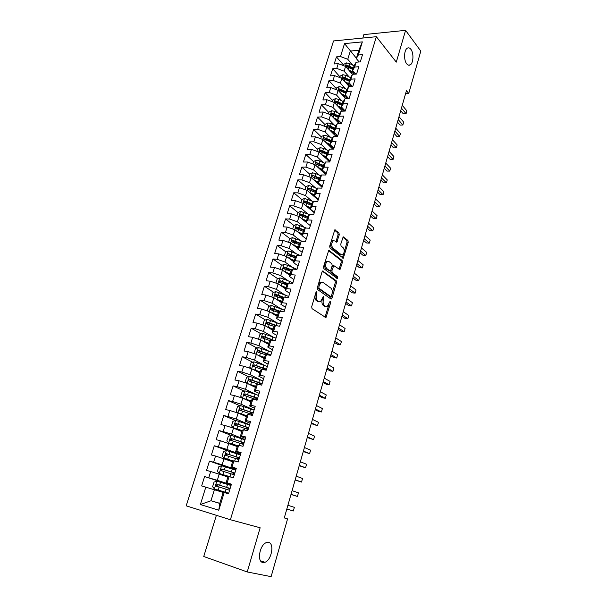 <?xml version="1.0" encoding="UTF-8"?>
<svg xmlns="http://www.w3.org/2000/svg" width="607" height="607" viewBox="0 0 607 607"><rect width="100%" height="100%" fill="white"/><g stroke="black" fill="none" stroke-linecap="round" stroke-linejoin="round"><path stroke-width="0.91" d="M316.808 291.663L315.997 292.24L311.695 306.763L312.044 308.652L325.967 317.643L330.701 302.567L330.109 301.254L327.264 306.459L325.595 306.368L324.502 305.609C323.159 304.373 322.795 302.392 323.417 299.683L323.963 297.832L323.349 296.504L320.466 301.74L318.736 301.641L317.613 300.867C316.239 299.6 315.868 297.597 316.497 294.85L316.808 291.663M406.698 63.826C407.836 65.23 409.012 65.586 410.218 64.896C413.488 63.204 413.928 53.052 410.886 49.319C409.74 47.847 408.541 47.467 407.297 48.181C404.012 49.895 403.625 60.207 406.698 63.826M262.823 562.484L264.925 562.279C271.549 560.253 274.652 543.417 268.605 542.43L266.352 542.628C259.735 544.654 256.678 561.725 262.823 562.484M339.275 234.803L338.956 232.921L334.798 229.856L329.677 246.123L330.011 248.02L343.296 258.233L348.236 242.276L347.932 240.433L343.19 236.859L340.755 244.158L341.073 246.025L343.175 247.739C344.761 250.281 344.571 252.633 342.598 254.803L341.157 254.659L332.78 247.952C331.134 245.387 331.316 242.997 333.319 240.782L334.852 240.941L336.817 242.147L339.275 234.803L338.084 234.734L337.758 232.853L334.51 230.136M405.597 93.637L408.739 93.47L406.455 90.633L284.288 517.915L287.566 518.894L284.288 517.915M408.739 93.47L420.81 51.102L405.59 30.35L363.889 34.591L362.827 38.044M216.38 515.328L203.747 556.498L247.231 571.953L260.145 527.771L230.394 519.736L376.348 36.701L396.295 62.126L405.59 30.35M247.231 571.953L271.117 576.65L287.566 518.894M323.197 271.018L322.059 271.807L317.34 287.726L317.689 289.615L330.891 298.97L331.991 298.143L336.521 282.574L336.195 280.738L322.643 270.972M323.554 266.784L328.759 250.274L342.105 260.449L342.416 262.292L339.966 269.66L333.736 265.585L331.885 270.821L332.219 272.68L337.613 276.762L337.446 278.628L323.895 268.673L323.554 266.784M230.394 519.736L186.19 505.828L333.539 40.942L376.348 36.701M296.8 215.735L297.787 212.571L300.495 211.365L309.403 214.575L313.652 214.757L316.103 206.721L311.854 206.57L313.485 201.258L317.734 201.387L320.162 193.428L315.921 193.322L317.529 188.056L321.778 188.14L324.184 180.249L319.942 180.188L321.543 174.968L325.784 175.006L328.167 167.183L323.933 167.175L325.519 162.001L329.753 161.993L332.12 154.239L327.886 154.269L329.464 149.14L333.691 149.094L336.035 141.408L331.809 141.484L333.372 136.4L337.591 136.309L339.92 128.684L335.694 128.805L337.242 123.767L341.46 123.631L343.767 116.081L339.548 116.24L341.081 111.24L345.292 111.066L347.576 103.577L343.372 103.782L344.89 98.827L349.093 98.607L351.362 91.187L347.158 91.429L348.661 86.52L352.864 86.262L355.11 78.902L350.914 79.183L352.401 74.312L356.597 74.016L358.828 66.724L354.632 67.043L356.112 62.218L360.3 61.876L362.508 54.645L358.32 55.009L356.309 58.583L358.858 50.275L350.315 51.041L347.758 59.289L352.773 65.139M310.329 225.645L306.087 222.215L307.719 216.896L309.403 214.575L307.757 219.939L312.013 220.136L309.54 228.247L305.283 228.02L303.621 233.429L307.878 233.68L305.382 241.859L301.118 241.578L299.448 247.041L303.712 247.337L301.193 255.593L296.922 255.266L295.237 260.775L299.501 261.124L296.96 269.455L292.688 269.083L290.988 274.637L295.26 275.039L292.695 283.446L288.416 283.021L286.694 288.628L290.973 289.084L288.386 297.567L284.106 297.089L282.369 302.749L286.648 303.25L284.038 311.816L279.751 311.285L277.998 316.998L282.285 317.56L279.645 326.202L275.358 325.61L273.59 331.384L277.877 331.999L275.214 340.724L270.927 340.079L269.136 345.899L273.431 346.567L270.745 355.383L266.45 354.678L264.644 360.558L268.939 361.279L266.23 370.179L261.928 369.413L260.107 375.346L264.409 376.135L261.67 385.111L257.368 384.292L255.532 390.286L259.834 391.128L257.072 400.195L252.762 399.315L250.911 405.362L255.213 406.265L252.421 415.416L248.111 414.475L246.245 420.583L250.554 421.546L247.732 430.788L243.422 429.786L241.533 435.947L245.843 436.979L242.997 446.312L238.68 445.242L236.776 451.471L241.085 452.556L238.217 461.98L233.892 460.85L231.965 467.14L236.29 468.293L233.384 477.808L229.067 476.609L227.117 482.96L231.442 484.181L228.505 493.787L224.188 492.527L218.763 510.214L200.371 504.531L205.803 487.155L223.156 492.429M231.146 485.145L204.589 476.586L201.653 485.941L205.803 487.155M204.589 476.586L208.747 477.762L210.69 471.525L227.898 476.988M231.813 468.87L209.453 461.108L206.539 470.379L210.69 471.525M209.453 461.108L213.603 462.223L215.538 456.047L232.587 461.699M228.763 451.176L214.271 445.781L211.388 454.962L215.538 456.047M214.271 445.781L218.421 446.828L220.333 440.712L237.238 446.555M231.123 435.394L219.044 430.591L216.183 439.688L220.333 440.712M219.044 430.591L223.186 431.577L225.083 425.522L233.475 428.125L241.844 431.554M235.448 420.484L223.763 415.552L220.94 424.559L225.083 425.522M223.763 415.552L227.913 416.478L229.787 410.476L238.134 413.086L246.404 416.69M239.803 405.734L228.444 400.65L225.645 409.573L229.787 410.476M228.444 400.65L232.587 401.515L234.446 395.574L242.747 398.192L250.926 401.963M244.128 391.113L233.088 385.885L230.311 394.725L234.446 395.574M233.088 385.885L237.223 386.697L239.067 380.809L247.322 383.434L255.403 387.372M248.438 376.621L237.678 371.264L234.932 380.02L239.067 380.809M237.678 371.264L241.814 372.015L243.642 366.18L251.852 368.813L259.842 372.91M252.717 362.265L242.231 356.772L239.507 365.444L243.642 366.18M242.231 356.772L246.366 357.47L248.172 351.688L256.344 354.329L264.235 358.585M256.966 348.039L246.745 342.409L244.044 351.013L248.172 351.688M246.745 342.409L250.873 343.054L252.664 337.325L260.79 339.981L268.59 344.397M261.192 333.933L251.215 328.19L248.536 336.703L252.664 337.325M251.215 328.19L255.335 328.774L257.11 323.099L265.191 325.754L272.907 330.329M265.396 319.957L255.638 314.092L252.99 322.529L257.11 323.099M255.638 314.092L259.766 314.623L261.518 309.001L269.561 311.664L277.187 316.384M269.561 306.11L260.024 300.124L257.398 308.485L261.518 309.001M260.024 300.124L264.151 300.609L265.889 295.032L273.886 297.703L281.428 302.574M273.704 292.377L264.379 286.276L261.769 294.57L265.889 295.032M264.379 286.276L268.491 286.716L270.221 281.193L278.173 283.864L285.631 288.879M277.816 278.772L268.689 272.558L266.101 280.775L270.221 281.193M268.689 272.558L272.801 272.945L274.508 267.475L282.422 270.153L289.797 275.312M281.898 265.289L272.953 258.969L270.396 267.11L274.508 267.475M272.953 258.969L277.065 259.303L278.765 253.878L286.633 256.564L293.925 261.86M285.95 251.92L277.187 245.494L274.652 253.559L278.765 253.878M277.187 245.494L281.299 245.782L282.976 240.402L290.806 243.096L298.014 248.529M289.971 238.665L281.382 232.14L278.871 240.137L282.976 240.402M281.382 232.14L285.487 232.375L287.149 227.048L294.941 229.75L302.074 235.311M293.963 225.531L285.54 218.899L283.052 226.828L287.149 227.048M285.54 218.899L289.638 219.097L291.292 213.816L299.046 216.517L306.087 222.215L307.757 219.939M297.931 212.511L289.66 205.781L287.194 213.641L291.292 213.816M289.66 205.781L293.758 205.925L295.397 200.697L303.105 203.398L314.267 212.738M301.861 199.597L293.75 192.776L291.299 200.568L295.397 200.697M293.75 192.776L297.84 192.874L299.463 187.692L307.134 190.401L318.174 199.938M305.784 186.819L297.802 179.884L295.374 187.609L299.463 187.692M297.802 179.884L301.884 179.938L303.492 174.801L311.125 177.517L322.044 187.252M309.714 174.179L301.816 167.107L299.41 174.763L303.492 174.801M301.816 167.107L305.898 167.115L307.491 162.016L315.086 164.74L325.883 174.672M313.607 161.652L305.791 154.436L303.409 162.023L307.491 162.016M305.791 154.436L309.873 154.406L311.452 149.352L319.009 152.076L329.806 161.819M317.469 149.223L309.737 141.879L307.377 149.398L311.452 149.352M309.737 141.879L313.811 141.803L315.382 136.795L322.901 139.519L332.712 149.102M321.3 136.901L313.652 129.42L311.308 136.879L315.382 136.795M313.652 129.42L317.719 129.306L319.274 124.344L326.756 127.075L335.982 136.34M325.094 124.685L317.529 117.075L315.208 124.473L319.274 124.344M317.529 117.075L321.596 116.923L323.136 111.999L330.58 114.731L339.26 123.699M328.857 112.568L321.376 104.836L319.07 112.166L323.136 111.999M321.376 104.836L325.435 104.639L326.961 99.753L334.374 102.5L342.553 111.18M332.59 100.557L325.185 92.696L322.901 99.965L326.961 99.753M325.185 92.696L329.244 92.461L330.762 87.62L338.137 90.36L345.846 98.774M336.293 88.645L328.971 80.655L326.703 87.871L330.762 87.62M328.971 80.655L333.023 80.39L334.525 75.587L341.862 78.333L349.146 86.49M339.958 76.831L332.719 68.72L330.474 75.875L334.525 75.587M332.719 68.72L336.764 68.416L338.251 63.652L345.558 66.406L352.439 74.312M343.6 65.108L336.437 56.891L334.207 63.978L338.251 63.652M336.437 56.891L340.481 56.542L344.526 43.598L362.349 41.883L358.32 55.009M355.717 74.077L352.644 70.526L354.116 65.738L356.112 62.218M354.632 67.043L352.644 70.526M356.408 58.272L344.526 43.598M340.481 56.542L347.758 59.289M352.25 86.3L348.949 82.575L350.429 77.749L352.401 74.312M350.914 79.183L348.949 82.575M345.558 66.406L344.086 71.163L349.184 76.968M336.764 68.416L344.086 71.163M348.767 98.63L345.216 94.73L346.711 89.859L348.661 86.52M347.158 91.429L345.216 94.73M341.862 78.333L340.375 83.129L345.565 88.888M333.023 80.39L340.375 83.129M345.277 111.066L341.453 106.991L342.963 102.075L344.89 98.827M343.372 103.782L341.453 106.991M338.137 90.36L336.635 95.2L341.923 100.914M329.244 92.461L336.635 95.2M341.536 123.373L337.659 119.351L339.184 114.389L341.081 111.24M339.548 116.24L337.659 119.351M334.374 102.5L332.864 107.378L338.251 113.039M325.435 104.639L332.864 107.378M337.75 135.778L333.835 131.818L335.368 126.817L337.242 123.767M335.694 128.805L333.835 131.818M330.58 114.731L329.055 119.655L334.548 125.27M321.596 116.923L329.055 119.655M333.941 148.283L329.973 144.398L331.521 139.352L333.372 136.4M331.809 141.484L329.973 144.398M326.756 127.075L325.223 132.038L330.823 137.607M317.719 129.306L325.223 132.038M330.087 160.901L326.08 157.084L327.643 151.993L329.464 149.14M327.886 154.269L326.08 157.084M322.901 139.519L321.346 144.527L327.067 150.05M313.811 141.803L321.346 144.527M326.202 173.625L322.15 169.884L323.728 164.747L325.519 162.001M323.933 167.175L322.15 169.884M319.009 152.076L317.446 157.13L323.288 162.6M309.873 154.406L317.446 157.13M322.287 186.455L318.189 182.79L319.775 177.616L321.543 174.968M319.942 180.188L318.189 182.79M315.086 164.74L313.508 169.839L319.479 175.264M305.898 167.115L313.508 169.839M318.334 199.407L314.191 195.818L315.792 190.598L317.529 188.056M315.921 193.322L314.191 195.818M311.125 177.517L309.532 182.654L315.648 188.041M301.884 179.938L309.532 182.654M314.35 212.465L310.162 208.96L311.778 203.686L304.714 200.955L303.728 202.184L311.292 205.257M313.485 201.258L311.778 203.686M311.854 206.57L310.162 208.96M307.134 190.401L305.526 195.591L311.793 200.932M297.84 192.874L305.526 195.591M303.105 203.398L301.489 208.633L307.908 213.93M293.758 205.925L301.489 208.633M306.269 238.938L301.983 235.592L303.629 230.228L305.283 228.02M303.621 233.429L301.983 235.592M299.046 216.517L297.407 221.798L304.001 227.056M289.638 219.097L297.407 221.798M302.18 252.353L297.84 249.09L299.501 243.68L301.118 241.578M299.448 247.041L297.84 249.09M294.941 229.75L293.295 235.076L300.07 240.296M285.487 232.375L293.295 235.076M298.052 265.889L293.659 262.71L295.336 257.247L296.922 255.266M295.237 260.775L293.659 262.71M290.806 243.096L289.144 248.468L296.125 253.658M281.299 245.782L289.144 248.468M293.887 279.546L289.448 276.451L291.132 270.942L292.688 269.083M290.988 274.637L289.448 276.451M286.633 256.564L284.956 261.989L292.157 267.141M277.065 259.303L284.956 261.989M289.676 293.325L285.191 290.321L286.899 284.759L288.416 283.021M286.694 288.628L285.191 290.321M282.422 270.153L280.73 275.624L288.181 280.753M272.801 272.945L280.73 275.624M285.434 307.233L280.889 304.312L282.619 298.697L284.106 297.089M282.369 302.749L280.889 304.312M278.173 283.864L276.466 289.387L284.19 294.501M268.491 286.716L276.466 289.387M281.155 321.262L276.557 318.44L278.294 312.772L279.751 311.285M277.998 316.998L276.557 318.44M273.886 297.703L272.164 303.272L280.199 308.379M264.151 300.609L272.164 303.272M276.83 335.421L272.186 332.689L273.939 326.976L275.358 325.61M273.59 331.384L272.186 332.689M269.561 311.664L267.816 317.286L276.215 322.393M259.766 314.623L267.816 317.286M272.475 349.715L267.77 347.075L269.538 341.309L270.927 340.079M269.136 345.899L267.77 347.075M265.191 325.754L263.438 331.43L272.24 336.551M255.335 328.774L263.438 331.43M268.074 364.139L263.309 361.597L265.1 355.77L266.45 354.678M264.644 360.558L263.309 361.597M260.79 339.981L259.014 345.702L268.302 350.861M250.873 343.054L259.014 345.702M263.628 378.692L258.817 376.257L260.615 370.376L261.928 369.413M260.107 375.346L258.817 376.257M256.344 354.329L254.553 360.11L264.424 365.331M246.366 357.47L254.553 360.11M259.143 393.389L254.272 391.052L256.093 385.111L257.368 384.292M255.532 390.286L254.272 391.052M251.852 368.813L250.046 374.648L260.684 379.997M241.814 372.015L250.046 374.648M254.621 408.223L249.689 405.984L251.526 399.99L252.762 399.315M250.911 405.362L249.689 405.984M247.322 383.434L245.501 389.322L257.224 394.914M237.223 386.697L245.501 389.322M250.054 423.193L245.061 421.061L246.92 415.013L248.111 414.475M246.245 420.583L245.061 421.061M242.747 398.192L240.911 404.133L254.06 410.059M232.587 401.515L240.911 404.133M245.44 438.307L240.387 436.281L242.261 430.173L243.422 429.786M241.533 435.947L240.387 436.281M238.134 413.086L236.275 419.088L249.576 424.741M227.913 416.478L236.275 419.088M240.782 453.566L235.675 451.646L237.565 445.485L238.68 445.242M236.776 451.471L235.675 451.646M233.475 428.125L231.601 434.18L245.053 439.551M223.186 431.577L231.601 434.18M236.085 468.968L230.91 467.162L232.822 460.941L233.892 460.85M231.965 467.14L230.91 467.162M228.771 443.307L226.874 449.415L240.493 454.506M218.421 446.828L226.874 449.415M231.335 484.523L226.108 482.831L228.035 476.541L229.067 476.609M227.117 482.96L226.108 482.831M224.021 458.634L222.109 464.803L235.888 469.606M213.603 462.223L222.109 464.803M219.817 503.317L210.97 500.752L219.787 503.423L223.194 492.3L224.188 492.527M219.787 503.423L218.763 510.214M219.226 474.105L217.298 480.334L231.237 484.834M208.747 477.762L217.298 480.334M359.169 61.967L356.309 58.583M214.385 489.728L210.97 500.752L200.371 504.531M358.858 50.275L362.349 41.883M268.947 354.625L268.264 354.245M272.202 340.269L270.517 339.298M275.138 325.822L273.203 324.654M279.015 312.036L276.117 310.223M282.9 298.394L279.205 295.981M286.845 284.918L282.422 281.906M289.873 270.927L285.76 268.013M292.87 256.996L289.364 254.416M295.966 243.225L293.189 241.116M299.145 229.605L297.073 227.974M302.4 216.145L300.973 214.984M305.799 202.905L304.866 202.123M309.282 189.854L308.751 189.392M328.258 159.474L326.384 157.699M332.378 146.75L331.961 147.357L329.51 144.936M335.648 135.308L332.659 132.303M339.298 123.373L335.83 119.784M342.591 111.18L339.017 107.386M315.906 292.566L315.291 294.721C314.654 297.46 315.025 299.463 316.406 300.731L317.613 300.867M318.903 301.74L316.406 300.731M325.739 306.452L323.303 305.473C321.953 304.236 321.596 302.256 322.218 299.547L322.78 297.635M325.003 317.317L328.986 304.221M332.112 293.5L335.33 282.46L335.003 280.624L322.37 271.192M330.466 298.667L331.323 296.208M318.827 286.982L319.07 288.302L330.64 296.542L331.414 295.973L331.976 294.054C332.583 291.383 332.234 289.418 330.921 288.15L323.061 282.43L321.278 282.308L319.411 285.024L318.827 286.982L317.62 286.861L317.863 288.181L319.07 288.302M329.783 296.451L317.863 288.181M321.627 282.172L320.071 282.194L318.205 284.903L319.411 285.024M317.62 286.861L318.205 284.903M328.478 250.524L340.914 260.357L342.105 260.449M339.047 269.311L341.233 262.194L340.914 260.357M333.084 265.532L331.983 266.298L330.686 270.714L331.02 272.573L336.415 276.655L337.613 276.762M336.544 278.196L336.415 276.655M328.835 261.435L327.325 261.306C325.253 263.567 325.056 265.98 326.741 268.537L329.776 270.828L330.883 270.054L332.181 265.631L331.854 263.757L328.835 261.435M327.484 261.23L326.126 261.207C324.047 263.468 323.85 265.881 325.534 268.431L326.741 268.537M329.115 270.775L325.534 268.431M335.906 241.798L338.084 234.734M333.448 240.721L332.12 240.706C330.109 242.921 329.935 245.304 331.574 247.868L332.78 247.952M341.301 254.765L339.966 254.576L331.574 247.868M344.139 252.201L347.052 242.201L346.741 240.357L342.894 237.14M342.386 257.884L343.858 253.157M231.039 485.486L216.874 481.192L214.051 482.072L212.609 486.715L214.468 488.954L228.68 493.225M214.468 488.954L228.672 493.248M228.642 493.339L226.32 492.687L228.619 493.415M228.634 493.37L228.224 493.256L228.627 493.392M230.144 488.423L216.957 484.424L216.009 486.055L229.583 490.281M230.045 488.749L227.754 487.998L230.083 488.627M230.068 488.665L229.658 488.567L230.061 488.711M216.009 486.055L217.291 486.457C216.851 485.41 217.192 484.879 218.315 484.856L230.136 488.46M286.83 509.023L293.318 510.988L286.853 508.962M294.349 507.346L293.318 510.988L294.349 507.346L287.9 505.282M235.728 470.122L221.654 465.774L218.839 466.677L217.405 471.282L219.264 473.46L233.392 477.785M219.264 473.46L232.367 477.527M234.841 473.028L221.737 468.968L220.789 470.577L234.279 474.871M234.613 473.794L232.36 472.952L234.697 473.498M234.666 473.597L234.249 473.521L234.636 473.695M220.789 470.577L222.048 471.009C221.631 469.977 221.972 469.446 223.088 469.431L234.818 473.111M240.372 454.901L226.381 450.508L223.573 451.426L222.154 455.986L224.021 458.118L233.149 460.91M224.021 458.118L232.906 460.933M239.492 457.784L226.479 453.664L225.523 455.242L238.938 459.605M239.135 458.968L236.92 458.05L239.272 458.513M239.226 458.664L238.801 458.619L239.181 458.824M225.523 455.242L226.768 455.698C226.365 454.681 226.715 454.165 227.807 454.15L239.454 457.913M290.996 494.462L297.438 496.465L291.041 494.295M298.462 492.861L297.438 496.465L298.462 492.861L292.088 490.653M295.123 480.031L301.527 482.072L295.199 479.765M302.536 478.498L301.527 482.072L302.536 478.498L296.231 476.146M244.978 439.825L231.07 435.378L228.27 436.319L226.866 440.841L228.733 442.928L237.519 445.637M228.733 442.928L237.481 445.758M244.105 442.678L231.176 438.497L230.212 440.052L243.551 444.483M243.612 444.286L241.434 443.277L243.802 443.664M243.741 443.876L243.308 443.846L243.673 444.081M230.212 440.052L231.442 440.538C231.062 439.536 231.411 439.028 232.489 439.013L244.052 442.852M249.53 424.885L235.713 420.393L232.921 421.357L231.525 425.833L233.354 427.821L242.14 430.591M233.399 427.867L242.087 430.75M248.673 427.715L235.827 423.481L234.856 425.014L248.126 429.498M248.21 429.217L247.777 429.217L248.134 429.475M245.911 428.709L248.293 428.952M236.055 425.492C235.721 424.505 236.077 424.02 237.125 424.02L248.604 427.935M299.213 465.721L305.571 467.807L299.319 465.357M306.581 464.264L305.571 467.807L306.581 464.264L300.344 461.775M303.265 451.54L309.585 453.664L303.401 451.077M310.587 450.151L309.585 453.664L310.587 450.151L304.418 447.526M254.052 410.089L240.311 405.552L237.527 406.531L236.146 410.962L238.02 412.957L246.715 415.689M238.02 412.957L246.654 415.878M253.195 412.889L240.433 408.594L239.462 410.104L252.656 414.657M251.275 414.141L252.74 414.376M240.615 410.575L241.715 409.164L253.111 413.147M307.286 437.488L313.561 439.65L307.445 436.919M314.555 436.16L313.561 439.65L314.555 436.16L308.455 433.406M242.83 398.23L251.245 400.916M243.991 398.769L251.177 401.144M244.803 390.87L242.55 398.131L240.721 396.234L242.087 391.841L244.871 390.847L258.521 395.423M257.679 398.2L244.993 393.852L244.022 395.339L257.034 399.914M245.137 395.802L246.267 394.451L257.58 398.503M311.27 423.549L317.507 425.75L311.459 422.889M318.485 422.297L317.507 425.75L318.485 422.297L312.453 419.407M247.868 383.7L255.737 386.287M249.075 384.284L255.653 386.545M246.897 383.298L245.258 381.644L246.609 377.288L249.386 376.272L262.96 380.893M262.118 383.647L249.515 379.246L248.544 380.71L248.976 380.991L260.228 384.838M249.629 381.166L250.774 379.868L262.012 383.996M252.77 369.291L260.183 371.795M254.067 369.951L260.092 372.083M251.192 368.601L249.75 367.182L251.086 362.872L253.863 361.833L267.346 366.499M266.519 369.223L253.999 364.777L253.02 366.218L253.46 366.507L262.118 369.451M254.083 366.666L255.236 365.422L266.397 369.617M257.573 354.996L264.591 357.432M258.999 355.763L264.493 357.758M255.426 354.033L254.204 352.857L255.532 348.585L258.294 347.53L271.701 352.235M269.136 354.609L268.484 354.875M270.874 354.936L258.438 350.436L257.451 351.855L257.907 352.151L266.094 354.966M258.499 352.295L259.659 351.112L270.745 355.368M262.277 340.823L268.954 343.205M263.84 341.703L268.848 343.554M259.606 339.594L258.612 338.66L259.925 334.427L262.687 333.357L276.018 338.107M275.009 340.694L262.831 336.225L261.852 337.629L262.307 337.924L270.244 340.686M262.869 338.061L264.045 336.923L273.431 340.451M266.905 326.771L273.287 329.1M268.56 327.75L273.165 329.48M263.734 325.276L262.983 324.593L264.288 320.397L267.042 319.312L280.29 324.1M277.657 325.929L267.194 322.15L266.207 323.531L266.67 323.835L274.387 326.543M267.209 323.963L268.393 322.871L275.942 325.693M271.458 312.84L277.574 315.124M273.18 313.902L277.445 315.541M267.801 311.08L267.315 310.647L268.605 306.489L271.352 305.389L284.524 310.215M280.275 311.345L271.511 308.197L270.525 309.555L270.995 309.866L278.522 312.537M271.519 309.987L272.695 308.94L279.516 311.528M275.942 299.031L281.823 301.277M277.702 300.169L281.686 301.717M271.807 297.013L272.884 292.711L275.631 291.595L288.72 296.459M283.901 297.309L275.79 294.372L274.804 295.715L275.282 296.019L282.65 298.667M275.783 296.133L276.967 295.131L283.56 297.68M280.366 285.336L286.034 287.551M282.156 286.542L285.889 288.022M275.874 283.097L277.126 279.061L279.865 277.923L283.348 278.825L292.885 282.824M287.938 283.56L280.032 280.669L279.045 281.989L279.531 282.301L286.83 284.956M280.108 282.695L281.193 281.451L287.589 283.962M284.729 271.769L290.214 273.947M286.542 273.036L290.063 274.447M280.138 269.379L281.337 265.525L284.068 264.371L287.528 265.267L297.005 269.311M291.967 269.948L284.243 267.088L283.249 268.393L291.003 271.382M284.288 269.098L285.381 267.892L291.61 270.373M289.046 258.316L294.349 260.471M290.859 259.637L294.19 260.995M284.357 255.79L285.502 252.11L288.226 250.949L291.679 251.822L300.389 255.532M295.973 256.458L288.408 253.627L287.422 254.917L295.131 257.922M288.431 255.615L289.539 254.454L295.609 256.905M293.302 244.978L298.454 247.102M295.116 246.343L298.28 247.656M288.545 242.314L289.63 238.817L292.354 237.633L303.417 241.73M299.957 243.088L292.536 240.281L291.55 241.556L299.228 244.575M292.536 242.254L293.659 241.138L299.585 243.566M297.521 231.76L302.514 233.862M299.327 233.171L302.339 234.439M292.695 228.968L293.727 225.637L296.444 224.438L306.414 228.08M303.917 229.841L296.633 227.056L295.647 228.315L303.288 231.358M296.611 229.014L297.741 227.928L303.591 230.364M301.687 218.657L306.543 220.728M303.485 220.106L306.36 221.335M307.855 216.714L300.685 213.952L299.699 215.197L307.309 218.247M300.655 215.887L301.785 214.848L307.597 217.298M305.814 205.659L310.541 207.715M307.59 207.146L310.344 208.345M300.875 202.617L301.808 199.62L304.517 198.398L313.265 201.57M304.661 202.875L305.791 201.873L311.573 204.339M309.889 192.783L314.502 194.809M311.649 194.308L314.297 195.469M304.919 189.619L305.799 186.781L308.493 185.545L311.884 186.372L317.104 188.686M316.513 198.504L317.029 198.277M318.311 199.498L317.764 199.582M315.723 190.833L308.697 188.079L307.711 189.293L315.245 192.373M308.697 188.079L315.519 191.501M315.67 181.569L318.22 182.699M313.933 180.013L318.425 182.024M308.925 176.728L309.752 174.057L312.446 172.805L315.822 173.617L320.913 175.909M322.264 186.524L321.725 186.971M320.511 185.886L321.376 185.643M322.142 186.941L321.763 187.002M319.639 178.079L312.651 175.309L311.672 176.508L319.168 179.604M312.651 175.309L319.426 178.769M319.646 168.936L322.552 170.248M317.924 167.35L322.317 169.338M312.893 163.951L313.675 161.432L316.361 160.172L319.722 160.976L324.707 163.253M326.05 174.118L325.595 174.406M324.495 173.397L325.671 173.124M323.516 165.43L316.573 162.646L315.587 163.829L323.053 166.948M316.573 162.646L323.296 166.143M323.584 156.416L327.036 157.995M321.885 154.8L326.179 156.773M316.824 151.287L317.56 148.927L320.238 147.653L323.592 148.442L328.47 150.695M328.44 161.014L329.889 160.711M327.363 152.896L320.458 150.096L319.472 151.272L326.907 154.39M320.458 150.096L321.49 151.082L327.143 153.632M327.484 143.996L331.475 145.87M325.8 142.349L330.003 144.307M320.731 138.73L321.414 136.522L324.085 135.232L327.423 136.014L332.211 138.252M332.355 148.753L333.896 148.419M331.179 140.46L324.305 137.652L323.326 138.813L330.724 141.947M324.305 137.652L325.337 138.662L330.944 141.219M331.339 131.681L335.891 133.897M329.677 130.004L334.1 132.091M324.593 126.286L325.238 124.223L327.901 122.925L331.232 123.699L335.921 125.922M336.453 134.458L335.656 135.3M334.965 128.138L328.129 125.315L327.15 126.461L334.51 129.61M328.129 125.315L329.138 126.339L334.723 128.919M335.163 119.465L340.33 122.121M333.516 117.766L338.357 120.072M328.433 113.941L329.024 112.029L331.688 110.717L335.003 111.476L339.609 113.691M340.527 122.326L339.313 123.342M338.714 115.914L331.915 113.084L330.936 114.215L338.266 117.379M331.915 113.084L332.917 114.124L338.471 116.719M315.223 409.74L318.523 411.387L321.414 411.978L315.435 408.981M322.385 408.549L321.414 411.978L322.385 408.549L316.422 405.529M319.138 396.045L322.4 397.767L325.291 398.313L319.381 395.195M326.255 394.922L325.291 398.313L326.255 394.922L320.359 391.765M323.015 382.471L326.247 384.254L329.131 384.777L323.288 381.53M330.087 381.408L329.131 384.777L330.087 381.408L324.259 378.131M326.862 369.01L330.064 370.862L332.947 371.347L327.158 367.979M333.888 368.009L332.947 371.347L333.888 368.009L328.121 364.61M330.678 355.664L333.842 357.584L336.718 358.039L330.997 354.549M337.659 354.723L336.718 358.039L337.659 354.723L331.953 351.203M334.465 342.431L337.591 344.419L340.466 344.837L334.806 341.225M341.4 341.559L340.466 344.837L341.4 341.559L335.754 337.917M338.213 329.305L341.309 331.361L344.184 331.748L338.585 328.023M345.102 328.493L344.184 331.748L345.102 328.493L339.525 324.737M341.938 316.3L344.996 318.417L347.864 318.774L342.325 314.927M348.782 315.541L347.864 318.774L348.782 315.541L343.259 311.672M345.626 303.394L348.653 305.571L351.514 305.898L346.043 301.945M352.424 302.696L351.514 305.898L352.424 302.696L346.961 298.712M349.283 290.601L352.28 292.84L355.141 293.135L349.723 289.069M356.036 289.964L355.141 293.135L356.036 289.964L350.634 285.867M352.91 277.915L355.877 280.214L358.729 280.48L353.373 276.299M359.625 277.331L358.729 280.48L359.625 277.331L354.276 273.127M356.506 265.335L359.443 267.687L362.288 267.922L356.992 263.643M363.176 264.804L362.288 267.922L363.176 264.804L357.887 260.494M360.072 252.853L362.978 255.266L365.824 255.471L360.581 251.086M366.704 252.375L365.824 255.471L366.704 252.375L361.476 247.96M363.616 240.478L366.484 242.944L369.329 243.126L364.139 238.634M370.202 240.053L369.329 243.126L370.202 240.053L365.027 235.539M367.121 228.202L369.967 230.728L372.804 230.88L367.675 226.282M373.669 227.83L372.804 230.88L373.669 227.83L368.548 223.209M370.604 216.024L373.411 218.603L376.249 218.732L371.173 214.036M377.106 215.705L376.249 218.732L377.106 215.705L372.045 210.986M374.056 203.944L376.841 206.585L379.671 206.676L374.648 201.888M380.521 203.679L379.671 206.676L380.521 203.679L375.513 198.861M377.486 191.964L380.232 194.657L383.063 194.726L378.093 189.839M383.905 191.751L383.063 194.726L383.905 191.751L378.95 186.842M380.885 180.082L383.601 182.821L386.431 182.866L381.507 177.881M387.266 179.915L386.431 182.866L387.266 179.915L382.357 174.907M384.254 168.291L386.947 171.083L389.762 171.106L384.899 166.03M390.597 168.177L389.762 171.106L390.597 168.177L385.741 163.078M387.592 156.598L390.263 159.444L393.078 159.436L388.26 154.269M393.897 156.53L393.078 159.436L393.897 156.53L389.102 151.34M338.949 107.356L344.943 110.717M337.317 105.626L342.538 108.145M332.234 101.703L332.78 99.935L335.436 98.607L338.736 99.366L343.266 101.566M344.495 110.345L343.061 111.157M342.431 103.797L335.671 100.952L334.692 102.075L341.991 105.246M335.671 100.952L336.665 102.006L342.181 104.624M390.916 144.997L393.548 147.888L396.363 147.858L391.598 142.599M397.183 144.974L396.363 147.858L397.183 144.974L392.426 139.693M342.697 95.345L348.524 98.638M341.088 93.584L346.658 96.316M336.005 89.57L336.506 87.939L339.161 86.611L342.447 87.355L346.893 89.54M348.335 98.478L347.614 98.683M346.127 91.778L339.396 88.918L338.418 90.033L345.679 93.212M339.396 88.918L340.375 89.995L345.861 92.628M394.201 133.487L396.811 136.431L399.618 136.37L394.907 131.029M400.43 133.51L399.618 136.37L400.43 133.51L395.734 128.145M399.763 136.37L396.811 136.431M346.415 83.432L351.681 86.331M344.822 81.649L350.732 84.585M339.738 77.537L340.201 76.05L342.849 74.707L346.127 75.443L350.505 77.62M349.784 79.858L343.084 76.99L342.113 78.091L349.344 81.285M343.084 76.99L344.055 78.083L349.511 80.731M397.471 122.068L400.051 125.057L402.858 124.974L398.192 119.541M403.663 122.136L402.858 124.974L403.663 122.136L399.004 116.688M402.987 125.004L400.051 125.057M350.095 71.618L354.792 74.145M348.517 69.805L354.761 72.977M343.448 65.609L343.865 64.259L346.506 62.9L349.769 63.629L354.093 65.806M353.411 68.045L346.749 65.161L345.778 66.254L352.971 69.456M346.749 65.161L347.712 66.269L353.137 68.932M400.711 110.74L403.26 113.775L406.068 113.668L401.447 108.152M406.865 110.853L406.068 113.668L406.865 110.853L402.259 105.315M406.189 113.721L403.26 113.775M315.291 294.721L316.497 294.85M317.529 301.504L318.736 301.641M322.757 297.696L323.963 297.832M322.218 299.547L323.417 299.683M323.303 305.473L324.502 305.609M324.404 306.224L325.595 306.368M329.533 302.43L330.701 302.567M325.382 316.619L326.574 316.763M315.845 292.855L317.051 292.984M335.003 280.624L336.195 280.738M335.33 282.46L336.521 282.574M330.8 298.014L331.991 298.143M329.449 296.413L330.64 296.542M328.736 250.289L329.328 250.327M341.233 262.194L342.416 262.292M339.321 268.749L340.512 268.848M331.983 266.298L333.182 266.405M330.686 270.714L331.885 270.821M331.02 272.573L332.219 272.68M328.569 270.73L329.776 270.828M336.149 241.29L337.348 241.366M339.966 254.576L341.157 254.659M343.145 236.889L343.737 236.92M346.741 240.357L347.932 240.433M347.052 242.201L348.236 242.276M342.644 257.353L343.828 257.444M334.745 229.886L335.375 229.924M337.758 232.853L338.956 232.921M216.805 481.214L214.423 488.893M226.054 489.204L225.151 492.156M227.526 484.401L226.623 487.345M219.059 487.087L218.148 490.046M220.546 482.277L219.635 485.221M218.315 484.856L216.957 484.424M221.578 465.797L219.218 473.407M230.789 473.764L229.894 476.685M233.399 473.164L233.543 472.694M232.246 469.006L231.35 471.92M223.839 471.616L222.928 474.545M225.311 466.844L224.408 469.765M223.088 469.431L221.737 468.968M226.312 450.531L223.975 458.065M235.47 458.467L234.681 461.054M237.967 458.209L238.194 457.466M236.912 453.755L236.032 456.646M228.566 456.282L227.671 459.188M230.023 451.562L229.135 454.453M227.807 454.15L226.479 453.664M231.001 435.401L228.687 442.875M240.114 443.315L239.462 445.439M242.497 443.391L242.8 442.389M241.54 438.649L240.668 441.509M233.255 441.099L232.367 443.975M234.697 436.425L233.816 439.286M232.489 439.013L231.176 438.497M235.645 420.416L233.354 427.821M244.712 428.307L244.204 429.968M246.981 428.709L247.368 427.449M246.131 423.686L245.258 426.516M237.898 426.061L237.018 428.906M239.325 421.425L238.452 424.263M237.125 424.02L235.827 423.481M240.243 405.575L237.974 412.904M249.265 413.435L248.893 414.649M251.427 414.164L251.89 412.654M250.668 408.86L249.811 411.66M242.497 411.159L241.624 413.974M243.915 406.569L243.043 409.376M241.715 409.164L240.433 408.594M253.779 398.708L253.544 399.474M255.919 399.474L256.374 397.987M255.168 394.171L254.318 396.948M247.057 396.394L246.192 399.186M248.46 391.849L247.595 394.633M246.267 394.451L244.993 393.852M249.318 376.294L247.125 383.374M260.38 384.868L260.813 383.457M259.629 379.61L258.787 382.372M251.571 381.765L250.714 384.535M252.96 377.258L252.11 380.02M250.774 379.868L249.515 379.246M253.794 361.863L251.655 368.752M264.94 369.951L265.206 369.064M264.045 365.194L263.21 367.925M256.04 367.281L255.198 370.02M257.421 362.811L256.579 365.551M255.236 365.422L253.999 364.777M258.225 347.553L256.146 354.268M268.423 350.907L267.596 353.608M260.471 352.917L259.637 355.634M261.837 348.494L261.002 351.203M259.659 351.112L258.438 350.436M262.619 333.38L260.593 339.912M272.763 336.741L271.936 339.427M264.864 338.691L264.037 341.384M266.223 334.305L265.388 336.991M264.045 336.923L262.831 336.225M266.974 319.335L265.001 325.693M277.058 322.712L276.246 325.367M269.22 324.593L268.393 327.264M270.555 320.246L269.736 322.909M268.393 322.871L267.194 322.15M271.283 305.42L269.371 311.603M281.314 308.811L280.533 311.383M273.529 310.625L272.71 313.265M274.857 306.315L274.045 308.955M272.695 308.94L271.511 308.197M275.563 291.626L273.696 297.642M285.54 295.025L284.88 297.172M277.801 296.777L276.997 299.395M279.121 292.513L278.317 295.123M276.967 295.131L275.79 294.372M279.797 277.953L277.983 283.803M289.721 281.367L289.19 283.097M282.043 283.052L281.238 285.654M283.348 278.825L282.543 281.42M281.193 281.451L280.032 280.669M284 264.402L282.232 270.092M293.871 267.839L293.469 269.151M286.238 269.455L285.442 272.035M287.528 265.267L286.739 267.831M285.381 267.892L284.243 267.088M288.158 250.972L286.443 256.503M297.976 254.416L297.703 255.327M290.396 255.979L289.607 258.529M291.679 251.822L290.897 254.371M289.539 254.454L288.408 253.627M292.286 237.663L290.624 243.035M302.051 241.123L301.891 241.632M294.524 242.618L293.742 245.152M295.791 238.505L295.01 241.025M293.659 241.138L292.536 240.281M296.375 224.469L294.759 229.681M298.606 229.378L297.832 231.889M299.866 225.296L299.099 227.8M297.741 227.928L296.633 227.056M300.427 211.395L298.856 216.449M302.658 216.251L301.891 218.74M303.91 212.207L303.143 214.688M301.785 214.848L300.685 213.952M304.448 198.428L302.923 203.337M306.672 203.246L305.913 205.705M307.916 199.233L307.157 201.691M305.791 201.873L304.714 200.955M308.432 185.575L306.952 190.34M310.655 190.348L309.904 192.791M311.884 186.372L311.133 188.807M312.377 172.836L310.943 177.449M314.601 177.563L313.865 179.953M315.822 173.617L315.071 176.03M316.293 160.202L314.904 164.679M325.048 173.238L325.215 172.707M318.516 164.884L317.795 167.229M319.722 160.976L318.986 163.374M320.17 147.683L318.834 152.008M328.812 160.923L329.108 159.96M322.393 152.319L321.687 154.61M323.592 148.442L322.856 150.817M324.024 135.262L322.719 139.458M332.545 148.707L332.962 147.326M326.24 139.86L325.549 142.106M327.423 136.014L326.703 138.373M327.833 122.955L326.581 127.007M336.324 136.332L336.794 134.807M330.056 127.508L329.373 129.701M331.232 123.699L330.512 126.028M331.619 110.747L330.405 114.67M340.193 123.669L340.588 122.386M333.835 115.254L333.167 117.409M335.003 111.476L334.29 113.79M335.375 98.645L334.199 102.431M344.032 111.119L344.245 110.413M337.583 103.107L336.931 105.216M338.736 99.366L338.031 101.657M339.093 86.642L337.955 90.299M341.301 91.065L340.664 93.129M342.447 87.355L341.749 89.624M342.78 74.737L341.688 78.265M344.988 79.122L344.366 81.141M346.127 75.443L345.429 77.696M346.438 62.931L345.383 66.338M353.873 71.952L353.729 72.415M348.646 67.278L348.039 69.251M349.769 63.629L349.078 65.867M408.162 65.055L410.218 64.896M260.555 560.792L264.925 562.279M325.382 317.575L325.967 317.643M330.845 298.94L331.407 299.001M320.071 282.194L321.278 282.308M339.434 269.614L339.966 269.66M332.537 265.487L333.736 265.585M337.067 278.59L337.446 278.628M326.126 261.207L327.325 261.306M336.286 242.11L336.817 242.147M332.12 240.706L333.319 240.782M342.78 258.195L343.296 258.233M232.534 472.367L232.36 472.952M237.2 457.132L236.92 458.05M241.814 442.048L241.434 443.277M246.389 427.093L245.911 428.648M235.926 425.454L234.856 425.014M250.919 412.282L250.441 413.845M240.372 410.507L239.462 410.104M255.403 397.615L254.948 399.118M244.818 395.711L244.022 395.339M259.857 383.07L259.409 384.527M249.257 381.067L248.544 380.71M264.235 368.752L263.924 369.769M253.673 366.56L253.02 366.218M258.058 352.189L257.451 351.855M262.414 337.955L261.852 337.629M266.739 323.85L266.207 323.531M271.033 309.873L270.525 309.555M275.282 296.019L274.804 295.715M279.501 282.301L279.045 281.989M283.681 268.696L283.249 268.393M287.832 255.213L287.422 254.917M291.937 241.852L291.55 241.556M316.52 197.836L316.361 198.368M320.496 184.854L320.246 185.651M324.426 171.986L324.108 173.041M328.296 159.338L327.932 160.536M332.021 147.167L331.726 148.138M335.709 135.111L335.489 135.847M339.374 123.145L339.214 123.653"/></g></svg>
